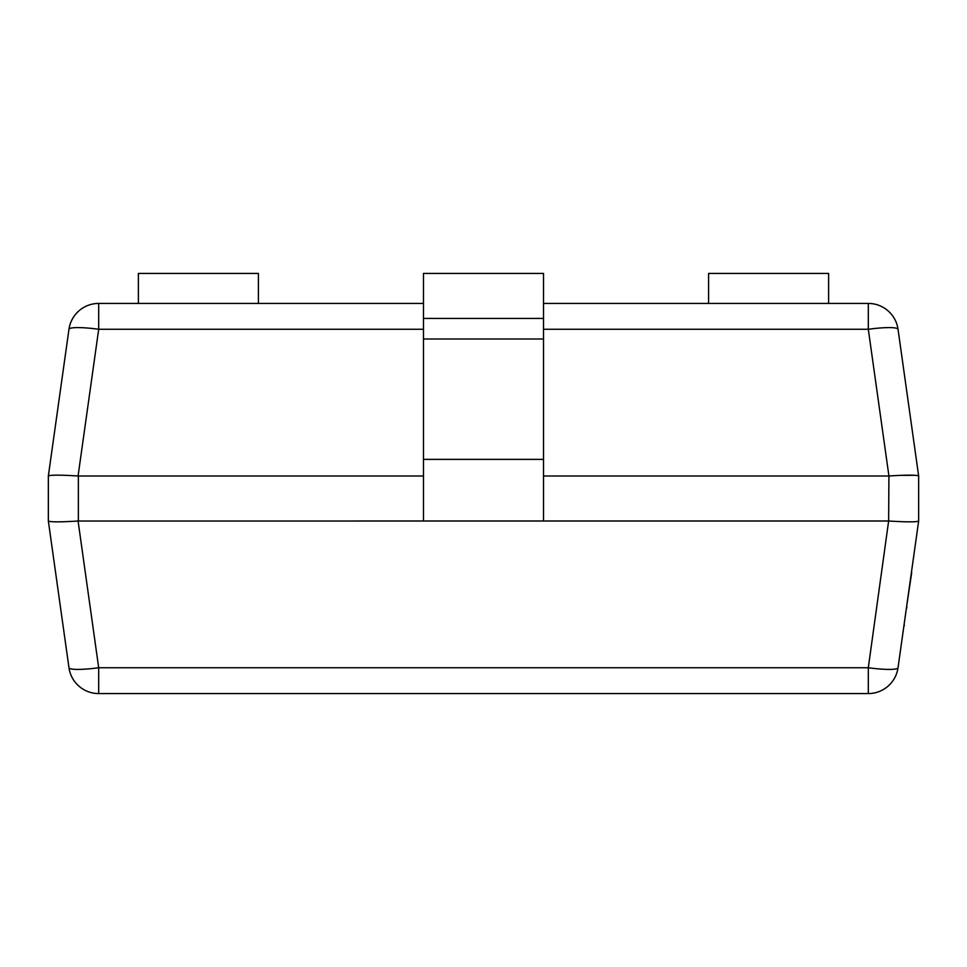 <?xml version="1.0" encoding="UTF-8"?>
<svg xmlns="http://www.w3.org/2000/svg" width="967" height="967" viewBox="0 0 967 967"><rect width="100%" height="100%" fill="white"/><g stroke="black" fill="none" stroke-linecap="round" stroke-linejoin="round"><path stroke-width="1.45" d="M196.543 693.569L98.694 693.569A30.013 30.013 0 0 1 68.971 667.738L48.35 521.02L48.35 475.994L48.35 521.02L68.971 667.738A30.013 4.134 -8 0 0 98.694 667.738L868.306 667.738A30.013 4.134 8 0 0 898.029 667.738A30.013 30.013 0 0 1 868.306 693.569L98.694 693.569L98.694 667.738L78.073 521.02L423.473 521.008L423.473 318.445L543.527 318.445L543.527 338.994L423.473 338.994M423.473 475.994L78.363 475.994L78.363 521.008M911.76 570.01L906.417 608.098M423.473 521.008L888.637 521.008L888.927 475.982L868.306 329.276A30.013 4.134 -8 0 1 898.029 329.276L918.65 475.982L918.65 521.02L898.029 667.738A30.013 30.013 0 0 1 868.306 693.569L271.425 693.569M904.036 625.033L903.927 625.782M888.637 475.994L543.527 475.994M423.473 329.276L98.694 329.276L98.694 303.433A30.013 30.013 0 0 0 68.971 329.276A30.013 4.134 8 0 1 98.694 329.276L78.073 475.982C60.256 474.882 50.344 474.882 48.35 475.982L68.971 329.276A30.013 30.013 0 0 1 98.694 303.433L423.473 303.433M543.527 303.433L868.306 303.433A30.013 30.013 0 0 1 898.029 329.276M918.65 475.982L918.65 475.982C916.656 474.882 906.744 474.882 888.927 475.982M898.029 667.738A30.013 30.013 0 0 1 868.306 693.569L868.306 667.738L888.637 521.008M48.35 521.02L48.35 521.008C50.344 522.12 60.256 522.12 78.073 521.02M888.927 521.02C906.744 522.12 916.656 522.12 918.65 521.02M915.253 521.733L914.081 521.793M915.471 475.293L899.697 475.389M58.068 475.148L55.844 475.148M911.712 572.524L906.562 607.034M906.853 607.083L906.708 608.134M904.326 625.081L904.218 625.818M906.514 607.336L903.964 625.48M258.419 303.433L258.419 273.431L138.378 273.431L138.378 303.433M543.527 521.008L543.527 338.994M543.527 318.445L543.527 273.431L423.473 273.431L423.473 318.445M828.622 303.433L828.622 273.431L708.581 273.431L708.581 303.433M868.306 303.433L868.306 329.276L543.527 329.276M68.971 329.276A30.013 30.013 0 0 1 98.694 303.433M543.527 459.373L423.473 459.373"/></g></svg>
